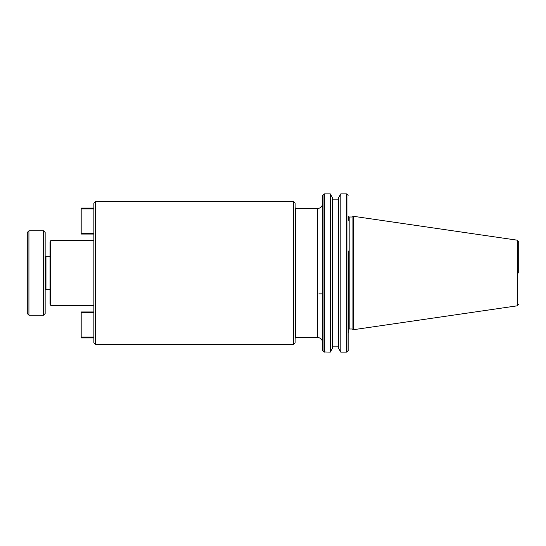 <?xml version="1.0" encoding="UTF-8"?>
<svg xmlns="http://www.w3.org/2000/svg" width="546" height="546" viewBox="0 0 546 546"><rect width="100%" height="100%" fill="white"/><g stroke="black" fill="none" stroke-linecap="round" stroke-linejoin="round"><path stroke-width="0.82" d="M348.355 251.01L348.355 332.951M518.7 273L518.7 241.803L518.7 273M322.543 252.143L322.543 322.433M95.468 273L95.468 344.417L293.489 344.417L293.489 201.583L95.468 201.583L95.468 273M293.489 344.417L295.113 342.792L295.113 203.208L293.489 201.583M95.468 201.583L93.851 203.208L93.851 342.792L95.468 344.417M50.819 305.46L50.02 304.081L50.02 241.919L50.819 240.54L50.819 305.46L93.851 305.46M332.446 348.341L332.446 197.659L330.262 193.871L330.262 352.129L332.446 348.341M340.8 193.871L338.616 197.659L338.616 348.341L340.8 352.129L340.8 193.871L346.464 193.871L346.464 352.129L346.922 351.938L346.922 194.062L346.464 193.871M352.068 328.999L352.068 217.001L353.549 216.312L353.549 329.688L352.068 328.999L349.167 328.999L348.355 329.811M45.154 273L45.154 313.575L43.53 315.199L43.53 230.801L45.154 232.425L45.154 273M28.924 315.199L27.3 313.575L27.3 232.425L28.924 230.801L28.924 315.199L43.53 315.199M93.851 337.114L81.19 337.114L81.19 337.926L93.851 337.926M81.19 337.114L81.19 312.769L93.851 312.769M93.851 311.957L81.19 311.957L81.19 312.769M93.851 233.231L81.19 233.231L81.19 208.886L93.851 208.886M93.851 208.074L81.19 208.074L81.19 208.886M81.19 233.231L81.19 234.043L93.851 234.043M322.543 225.013L322.543 224.031M322.543 332.951L322.543 273M322.543 199.556L322.543 203.61C322.256 206.565 320.632 208.19 317.676 208.483L317.676 337.517C320.632 337.81 322.256 339.435 322.543 342.39M349.167 328.999L349.167 217.001L348.355 216.189L348.355 220.325M295.113 207.671L295.925 208.483L295.925 337.517L295.113 338.329M50.02 256.77L45.966 256.77L45.966 289.23L45.154 290.042M353.549 329.688L517.308 305.808L517.308 240.192L518.7 241.803M348.164 251.194L348.164 350.696L346.922 351.938M323.976 351.938L322.734 350.696L322.734 195.304L323.976 194.062L323.976 351.938L330.262 352.129M330.262 193.871L324.44 193.871L324.44 352.129M318.891 293.857L322.543 293.857M295.925 337.517L317.676 337.517M45.966 289.23L50.02 289.23M332.446 346.853L338.616 346.853M340.8 352.129L346.464 352.129M50.819 240.54L93.851 240.54M295.925 208.483L317.676 208.483M332.446 199.147L338.616 199.147M322.734 195.304L322.543 195.761M322.734 350.696L322.543 350.239M45.966 256.77L45.154 255.958M348.164 350.696L348.355 350.239M349.167 217.001L352.068 217.001M348.164 195.304L346.922 194.062M324.44 193.871L323.976 194.062M28.924 230.801L43.53 230.801M517.308 240.192L353.549 216.312M517.308 305.808L518.7 304.197"/></g></svg>
